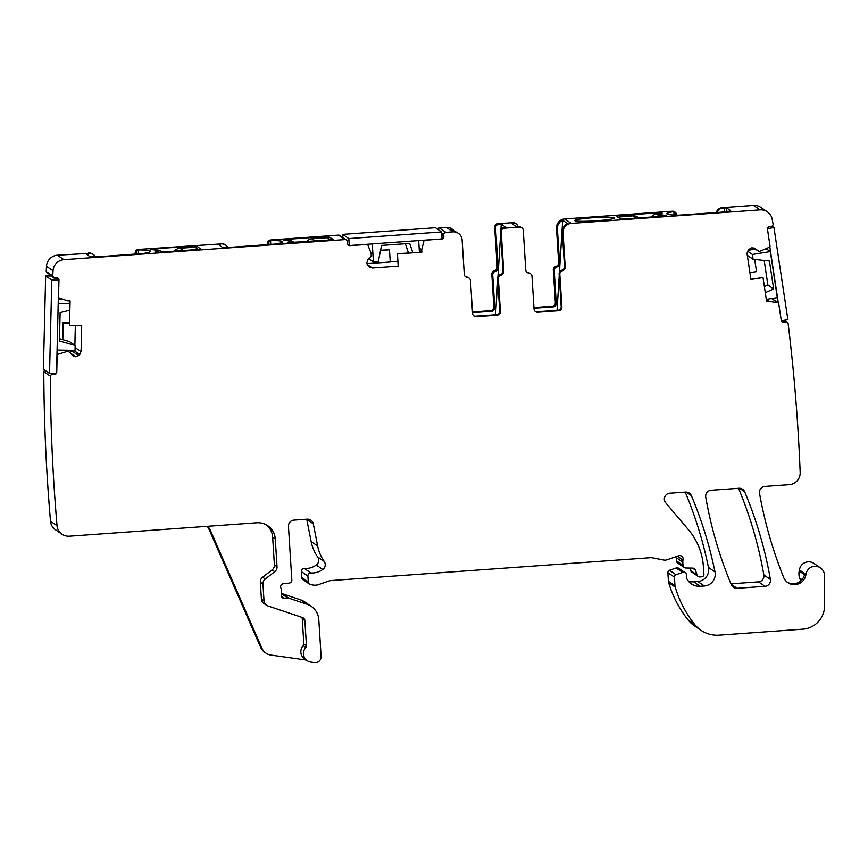 <?xml version="1.0" encoding="UTF-8"?>
<svg xmlns="http://www.w3.org/2000/svg" width="868" height="868" viewBox="0 0 868 868"><rect width="100%" height="100%" fill="white"/><g stroke="black" fill="none" stroke-linecap="round" stroke-linejoin="round"><path stroke-width="1.3" d="M291.648 242.769L288.328 240.501A7.606 7.53 -55.7 0 1 293.091 241.792L294.252 242.584M306.643 241.695A7.606 7.53 -55.7 0 1 312.089 238.808L327.193 237.723L330.502 239.991M288.328 240.501L287.254 240.588M289.261 242.942A36.25 2.973 -3.6 0 0 289.576 242.519A36.25 2.973 -3.6 0 0 289.109 242.085M617.777 217.141L632.87 215.85L636.19 218.118M638.794 217.922L637.633 217.13A7.606 7.53 124.3 0 0 632.87 215.85M660.656 213.864L656.631 214.146A7.606 7.53 124.3 0 0 651.184 217.043M621.076 219.192L617.766 216.935M660.526 214.884A36.25 2.973 -3.6 0 0 660.125 215.373A36.25 2.973 -3.6 0 0 662.327 216.24M159.408 252.23L156.099 249.973A7.606 7.53 -55.7 0 1 160.862 251.253L162.023 252.046M174.414 251.156A7.606 7.53 -55.7 0 1 179.85 248.27L194.953 247.185L198.273 249.452M156.099 249.973L155.014 250.049M157.021 252.404A36.25 2.973 -3.6 0 0 157.336 251.98A36.25 2.973 -3.6 0 0 156.869 251.546M747.033 253.033L747.381 255.376L753.142 259.315L769.428 261.008L773.659 288.957L767.898 285.029L764.382 286.603M747.576 251.156L752.404 254.465L753.142 259.315M755.41 249.127L748.183 250.288M764.187 260.465L767.898 285.029M765.305 292.69L773.659 288.957M766.281 248.801L770.361 251.59L777.316 297.648L766.314 299.406M770.361 251.59L752.404 254.465M771.912 226.179L773.963 227.59L767.518 228.62M769.818 246.838L778.303 302.986M781.352 320.748L787.884 319.695L773.963 227.59M368.77 258.762L373.414 261.93L378.296 261.583L381.54 245.438L409.696 243.42L412.799 252.621M408.459 252.935L405.367 243.734M418.68 240.588L419.407 252.143M372.274 243.908L373.414 261.93M348.827 238.581L349.261 245.557L442.062 238.917L441.628 231.94L348.827 238.581L342.686 234.382L435.476 227.742L441.628 231.94M342.686 234.382L342.882 237.528M59.491 338.672L69.397 341.515L75.158 345.442L59.436 340.94L60.12 312.632L69.57 310.256M57.082 350.064L75.039 350.357L75.158 345.442M58.297 299.59L64.156 299.688M58.21 303.431L69.733 303.616M51.863 276.035L45.657 275.937L43.4 369.204L49.541 373.403L56.301 373.511M56.529 373.121L58.774 280.245L51.798 280.125L49.541 373.403M45.657 275.937L51.798 280.125M55.042 277.695L52.991 277.847L56.084 278.411L58.774 280.245M730.552 210.761L730.541 210.566A11.696 0.955 176.4 0 1 730.606 210.664A11.696 0.955 176.4 0 1 720.223 212.269L679.058 215.156A35.078 2.875 176.4 0 1 666.841 213.745A35.078 2.875 176.4 0 1 673.112 211.694L675.499 212.443L674.62 211.814A3.505 3.472 124.3 0 0 672.429 211.217L564.667 218.931L571.187 223.391L760.053 209.872A11.696 11.588 -55.7 0 1 772.216 219.311A1811.266 1795.284 -55.7 0 1 773.138 224.378A2.344 2.322 -55.7 0 1 771.175 226.429L769.449 226.711A2.344 2.322 -55.7 0 0 767.507 229.38L770.014 245.991A1.172 1.161 -55.7 0 1 769.384 247.206L759.337 251.622L754.737 248.465M760.053 209.872L753.533 205.423A11.696 11.588 -55.7 0 1 760.856 207.398L767.388 211.857M753.533 205.423L722.415 207.647A7.02 6.955 124.3 0 0 716.219 212.552M716.86 212.508A7.02 6.955 124.3 0 1 722.935 207.994L726.668 207.919L726.896 211.597M730.541 210.566L726.668 207.919M620.75 219.17L616.41 215.763L660.483 212.606L662.186 213.159A36.25 2.973 176.4 0 0 660.483 214.179A36.25 2.973 176.4 0 0 665.398 215.351L666.515 215.861L665.474 216.013L620.75 219.17M610.866 217.304A19.877 1.627 176.4 0 1 614.425 218.085A19.877 1.627 176.4 0 1 600.157 220.472A19.877 1.627 176.4 0 1 578.338 221.21A19.877 1.627 176.4 0 1 574.79 220.581A19.877 1.627 176.4 0 1 588.157 218.118A19.877 1.627 176.4 0 1 610.866 217.304M676.66 215.112L676.628 214.754A3.505 3.472 124.3 0 0 675.499 212.443L675.662 215.09M559.437 272.172L562.703 220.244A8.767 8.691 124.3 0 0 557.408 228.892L559.567 263.297A3.505 3.472 124.3 0 1 556.887 266.953L555.997 266.335A3.505 3.472 124.3 0 0 558.677 262.689L556.507 228.284L557.408 228.892M562.703 220.244L567.629 223.618A8.767 8.691 124.3 0 0 562.334 232.255L563.039 232.743A8.767 8.691 124.3 0 1 571.187 223.391M564.667 218.931A8.767 8.691 124.3 0 0 556.507 228.284M759.337 251.622L753.717 247.966L758.903 251.514M754.628 248.4L751.406 247.879L748.737 249.517L747.066 253.825L750.95 279.496L763.015 277.565L766.672 301.793L769.059 301.391L777.782 302.769A1.172 1.161 -55.7 0 1 778.737 303.735L781.254 320.346A2.344 2.322 -55.7 0 0 783.891 322.278L781.601 320.704M62.019 534.221L55.498 529.762A11.696 11.588 -55.7 0 1 50.507 521.212A1811.266 1795.284 -55.7 0 1 43.801 371.688L50.333 376.148A1811.266 1795.284 -55.7 0 0 57.038 525.672A11.696 11.588 -55.7 0 0 69.353 536.196L256.776 522.786A17.544 17.382 -55.7 0 1 275.275 538.985L277.011 566.663A5.848 5.794 -55.7 0 1 274.733 571.697L265.25 578.999A5.848 5.794 -55.7 0 0 262.961 584.034L264.013 600.84A5.848 5.794 -55.7 0 0 267.941 605.951L302.531 617.539A3.505 3.472 -55.7 0 1 304.874 620.609L306.458 645.738A2.344 2.322 -55.7 0 1 305.829 647.485A8.767 8.691 -55.7 0 0 310.918 662.089L314.466 662.577A5.848 5.794 -55.7 0 0 321.117 656.392L318.795 619.611A17.544 17.382 -55.7 0 0 307.044 604.269L288.849 598.171A2.919 2.897 -55.7 0 0 287.731 598.03L284.248 598.28A2.919 2.897 -55.7 0 1 281.297 594.526A5.848 5.794 -55.7 0 0 281.547 592.41L281.395 589.958A5.848 5.794 -55.7 0 0 280.874 587.896A2.919 2.897 -55.7 0 1 283.218 583.763L289.239 583.079A2.919 2.897 -55.7 0 0 291.832 579.976L288.458 526.355A5.848 5.794 -55.7 0 1 293.894 520.127L307.239 519.173A5.848 5.794 -55.7 0 1 313.305 523.816L317.645 545.961A40.926 40.568 -55.7 0 0 324.187 561.39A5.848 5.794 -55.7 0 1 322.777 569.495A18.705 18.543 -55.7 0 1 310.972 572.978A2.919 2.897 -55.7 0 0 307.901 576.102L308.27 581.929A2.919 2.897 -55.7 0 0 310.592 584.576L312.675 584.978A11.696 11.588 -55.7 0 0 318.675 584.555L328.538 581.137A11.696 11.588 -55.7 0 1 331.522 580.529L650.696 557.679A5.848 5.794 -55.7 0 1 652.215 557.777L663.922 560.044A5.848 5.794 -55.7 0 0 666.917 559.827L678.592 555.791A3.505 3.472 -55.7 0 1 683.04 560.077A5.848 5.794 -55.7 0 0 682.801 562.128L683.007 565.307A2.919 2.897 -55.7 0 0 685.828 568.008L692.751 568.117A2.919 2.897 -55.7 0 1 695.431 570.081L697.08 574.985A2.919 2.897 -55.7 0 0 700.02 576.938L701.735 576.808A2.344 2.322 -55.7 0 0 703.905 574.323L703.438 566.988A64.308 63.744 -55.7 0 0 688.53 529.827L665.713 502.832A5.848 5.794 -55.7 0 1 669.792 493.23L685.633 492.091A5.848 5.794 -55.7 0 1 691.351 495.595A409.262 405.649 -55.7 0 1 715.004 571.904A11.696 11.588 -55.7 0 1 704.349 585.976L700.194 586.269A14.029 13.91 -55.7 0 1 687.055 579.097A2.919 2.897 -55.7 0 1 686.707 577.893L686.523 574.985A2.919 2.897 -55.7 0 0 682.693 572.435L675.998 574.746A2.344 2.322 -55.7 0 0 674.425 577.122L674.968 585.759A5.848 5.794 -55.7 0 0 675.195 587.039A111.082 110.106 -55.7 0 0 694.628 624.385A29.23 28.97 -55.7 0 0 719.203 635.148L802.813 629.159A23.382 23.176 -55.7 0 0 824.6 605.614L824.481 575.473A9.353 9.277 -55.7 0 0 820.455 567.867A9.353 9.277 -55.7 0 0 805.96 574.432A11.696 11.588 -55.7 0 1 783.663 577.426A425.635 421.87 -55.7 0 1 759.522 493.306A5.848 5.794 -55.7 0 1 764.882 486.427L789.305 484.669A11.696 11.588 -55.7 0 0 800.177 472.485A1811.266 1795.284 -55.7 0 0 800.166 472.214A1811.266 1795.284 -55.7 0 0 788.101 323.352A2.344 2.322 -55.7 0 0 785.616 322.006L783.891 322.278M805.96 574.432L799.439 569.972A11.696 11.588 -55.7 0 1 799.233 571.068A11.696 11.588 -55.7 0 0 799.819 578.164A5.848 5.794 -55.7 0 1 800.253 580.334L800.263 581.278M799.233 571.068L804.484 574.659A11.696 11.588 -55.7 0 1 787.222 582.178M799.439 569.972A9.353 9.277 -55.7 0 1 813.924 563.408L820.455 567.867M700.888 630.211L694.357 625.752A29.23 28.97 -55.7 0 1 688.096 619.926A111.082 110.106 -55.7 0 1 668.664 582.58A5.848 5.794 -55.7 0 1 668.447 581.3L667.893 572.663A2.344 2.322 -55.7 0 1 669.478 570.287L676.172 567.976A2.919 2.897 -55.7 0 1 678.743 568.312L685.275 572.771M685.232 492.123A409.262 405.649 -55.7 0 1 708.472 567.444A11.696 11.588 -55.7 0 1 697.818 581.517L693.662 581.81A14.029 13.91 -55.7 0 1 688.454 581.191M698.187 576.439L691.666 571.979A2.919 2.897 -55.7 0 1 690.559 570.526L689.735 568.073M684.255 567.509L677.724 563.05A2.919 2.897 -55.7 0 1 676.476 560.847L676.28 557.668A5.848 5.794 -55.7 0 1 676.313 556.583M309.518 584.131L302.997 579.672A2.919 2.897 -55.7 0 1 301.749 577.47L301.38 571.643A2.919 2.897 -55.7 0 1 304.44 568.518A18.705 18.543 -55.7 0 0 316.256 565.035A5.848 5.794 -55.7 0 0 317.666 556.93A40.926 40.568 -55.7 0 1 311.124 541.502L306.773 519.357A5.848 5.794 -55.7 0 0 306.751 519.205M281.503 593.56A2.919 2.897 -55.7 0 1 282.328 593.712L300.512 599.81A17.544 17.382 -55.7 0 1 304.766 601.915L311.297 606.374M207.289 526.323A8.767 8.691 -55.7 0 1 210.197 529.903L261.962 648.288A11.696 11.588 -55.7 0 0 270.914 655.069L306.285 660.016M307.239 660.667L304.614 658.877A8.767 8.691 -55.7 0 1 303.214 645.694A2.344 2.322 -55.7 0 0 303.833 643.947L302.259 618.819A3.505 3.472 -55.7 0 0 301.793 617.3M266.519 605.246L263.894 603.455A5.848 5.794 -55.7 0 1 261.398 599.039L260.335 582.233A5.848 5.794 -55.7 0 1 262.624 577.209L272.107 569.907A5.848 5.794 -55.7 0 0 274.397 564.873L272.65 537.194A17.544 17.382 -55.7 0 0 266.411 524.912M50.333 376.148A2.344 2.322 -55.7 0 1 52.622 374.455L54.358 374.488L52.85 373.457M43.801 371.688A2.344 2.322 -55.7 0 1 44.962 370.267M64.265 350.184L66.445 351.67L57.982 354.274A1.172 1.161 -55.7 0 0 57.147 355.37L56.745 372.188A2.344 2.322 -55.7 0 1 54.358 374.488M66.445 351.67L69.028 351.855L73.14 356.032M66.478 350.216L69.028 351.855M72.521 355.5L75.364 356.748L78.673 355.609L81.071 351.649L81.7 325.652L69.494 325.457L70.091 300.914L67.682 300.903L59.339 298.028A1.172 1.161 -55.7 0 1 58.557 296.899L58.97 280.082L55.476 277.695M69.538 352.495L73.487 350.336M74.876 345.258L75.353 325.543M53.697 277.293L47.165 272.834A2.344 2.322 -55.7 0 1 46.232 271.478L52.753 275.937A2.344 2.322 -55.7 0 0 54.955 277.695L56.702 277.717A2.344 2.322 -55.7 0 1 58.97 280.082M52.753 275.937A1811.266 1795.284 -55.7 0 1 53.035 270.783A11.696 11.588 -55.7 0 1 63.906 259.695L57.375 255.235A11.696 11.588 -55.7 0 0 46.503 266.324A1811.266 1795.284 -55.7 0 0 46.232 271.478M135.766 254.096L135.733 253.456A3.505 3.472 -55.7 0 1 136.569 251.015L139.173 249.908A35.078 2.875 176.4 0 1 150.489 251.308A35.078 2.875 176.4 0 1 143.524 253.478L102.532 256.472A11.696 0.955 176.4 0 1 89.654 256.429L85.758 253.771L87.842 253.445L87.961 255.279M95.48 256.798A7.02 6.955 -55.7 0 0 89.003 253.358L87.842 253.445M89.003 253.358L57.375 255.235M369.779 267.301L368.238 265.988L366.839 262.787L367.848 259.825L371.2 255.984L371.211 253.564L367.923 245.177A1.172 1.161 -55.7 0 0 366.763 244.451L350.032 245.644A2.344 2.322 -55.7 0 1 347.569 243.485L347.46 241.738A2.344 2.322 -55.7 0 0 344.997 239.579L63.906 259.695M344.997 239.579L338.466 235.119L270.718 239.969A3.505 3.472 -55.7 0 0 267.463 243.648L267.507 244.667M267.995 244.635L267.973 243.995A3.505 3.472 -55.7 0 1 268.809 241.554L271.413 240.447A35.078 2.875 176.4 0 1 282.729 241.836A35.078 2.875 176.4 0 1 275.764 244.017L234.761 247.011A11.696 0.955 176.4 0 1 221.882 246.968L217.998 244.299L220.081 243.984L220.19 245.807M227.72 247.326A7.02 6.955 -55.7 0 0 221.242 243.897L220.081 243.984M221.242 243.897L138.489 249.431A3.505 3.472 -55.7 0 0 135.224 253.109L135.267 254.129M287.362 242.411A36.25 2.973 176.4 0 0 289.066 241.38A36.25 2.973 176.4 0 0 284.151 240.208L283.033 239.709L284.075 239.546L328.147 236.389L333.659 239.72L287.384 242.682M151.911 249.669L150.793 249.17L151.835 249.007L151.878 249.669A36.25 2.973 176.4 0 1 156.826 250.852A36.25 2.973 176.4 0 1 155.122 251.872L156.826 252.414L200.899 249.268L196.559 245.861L196.71 248.389M196.559 245.861L151.835 249.007M338.466 235.119A2.344 2.322 -55.7 0 1 339.93 235.521L346.462 239.98M369.41 267.008L372.361 267.995L398.228 266.151L397.164 253.738L421.87 252.187L421.696 249.778L423.888 241.163A1.172 1.161 -55.7 0 1 424.94 240.284L441.486 238.96M366.925 263.677L390.242 262.006L389.482 249.8L380.531 250.44M397.642 261.268L390.231 261.789M420.014 252.1L419.352 251.297L420.513 252.067M437.494 229.119A2.344 2.322 -55.7 0 1 439.382 227.904L446.347 227.405L452.868 231.864L445.913 232.364A2.344 2.322 -55.7 0 0 443.732 234.848L443.852 236.595A2.344 2.322 -55.7 0 1 441.671 239.091M446.347 227.405A8.767 8.691 -55.7 0 1 451.837 228.881L452.738 229.499A8.767 8.691 -55.7 0 1 454.789 231.463M452.868 231.864A8.767 8.691 -55.7 0 1 462.123 239.959L464.282 274.266A3.505 3.472 124.3 0 0 467.396 277.5A3.505 3.472 -55.7 0 1 470.51 280.733L472.561 313.402A3.505 3.472 124.3 0 0 476.261 316.646L497.147 315.149A3.505 3.472 124.3 0 0 500.402 311.406L498.351 278.747A3.505 3.472 -55.7 0 1 501.031 275.102A3.505 3.472 124.3 0 0 503.722 271.445L501.227 231.908A3.505 3.472 -55.7 0 1 504.492 228.165L503.787 227.687A3.505 3.472 -55.7 0 0 500.521 231.42L501.227 231.908M452.738 229.499A8.767 8.691 -55.7 0 0 450.156 228.306L455.092 231.669A8.767 8.691 -55.7 0 1 457.664 232.863L458.369 233.34M465.443 276.653A3.505 3.472 124.3 0 0 466.691 277.022A3.505 3.472 -55.7 0 1 468.308 277.608L469.013 278.086M473.733 315.789A3.505 3.472 124.3 0 0 475.566 316.158L476.261 316.646M498.351 278.747L497.646 278.259L499.697 310.928A3.505 3.472 124.3 0 1 496.442 314.672L475.566 316.158M497.646 278.259A3.505 3.472 -55.7 0 1 500.326 274.613A3.505 3.472 124.3 0 0 503.017 270.968L500.521 231.42M563.039 232.743L565.198 267.051A3.505 3.472 -55.7 0 1 562.518 270.697A3.505 3.472 124.3 0 0 559.827 274.342L561.889 307.012A3.505 3.472 -55.7 0 1 558.623 310.744L537.748 312.241A3.505 3.472 -55.7 0 1 534.048 308.997L531.986 276.339A3.505 3.472 124.3 0 0 528.872 273.105A3.505 3.472 -55.7 0 1 525.758 269.872L523.274 230.324A3.505 3.472 124.3 0 0 521.766 227.676L521.06 227.199A3.505 3.472 124.3 0 0 518.869 226.602L516.471 226.776L511.545 223.412L513.943 223.239A3.505 3.472 124.3 0 1 517.643 226.483L517.654 226.689M516.135 223.835L515.245 223.217A3.505 3.472 124.3 0 0 513.042 222.631L497.961 223.705L501.248 224.15L500.912 229.586M503.787 227.687L506.174 227.514L501.248 224.15M521.766 227.676A3.505 3.472 124.3 0 0 519.574 227.09L504.492 228.165M530.489 273.691L529.784 273.214A3.505 3.472 124.3 0 0 528.167 272.628A3.505 3.472 -55.7 0 1 526.919 272.259M565.198 267.051L564.493 266.574A3.505 3.472 -55.7 0 1 561.813 270.219A3.505 3.472 124.3 0 0 559.122 273.865L561.184 306.523A3.505 3.472 -55.7 0 1 557.918 310.267L537.042 311.764A3.505 3.472 -55.7 0 1 535.209 311.384M564.493 266.574L562.334 232.255M765.034 586.301L737.084 588.298A5.848 5.794 -55.7 0 1 731.355 584.782A409.262 405.649 -55.7 0 1 705.749 497.136A5.848 5.794 -55.7 0 1 711.109 490.268L738.939 488.283A5.848 5.794 -55.7 0 1 744.657 491.787A409.262 405.649 -55.7 0 1 770.393 579.433A5.848 5.794 -55.7 0 1 765.034 586.301L758.502 581.842L730.954 583.817M738.538 488.304A409.262 405.649 -55.7 0 1 763.862 574.974A5.848 5.794 -55.7 0 1 758.502 581.842M88.493 253.011A7.02 6.955 -55.7 0 1 92.887 254.194L93.397 254.552M220.732 243.55A7.02 6.955 -55.7 0 1 225.127 244.733L225.637 245.08M472.517 312.664L491.516 311.297A3.505 3.472 124.3 0 0 494.771 307.565L492.731 274.993A3.505 3.472 124.3 0 1 495.411 271.348A3.505 3.472 -55.7 0 0 498.091 267.702L495.595 228.056A3.505 3.472 -55.7 0 1 498.861 224.324M472.474 311.992L490.615 310.69A3.505 3.472 124.3 0 0 493.881 306.946L491.83 274.386L492.731 274.993M498.091 267.702L497.201 267.084A3.505 3.472 -55.7 0 1 494.51 270.74A3.505 3.472 124.3 0 0 491.83 274.386M497.201 267.084L494.706 227.449A3.505 3.472 -55.7 0 1 497.961 223.705M533.961 307.587L552.102 306.285L552.992 306.903L533.994 308.259M555.997 266.335A3.505 3.472 -55.7 0 0 553.307 269.981L555.357 302.552A3.505 3.472 -55.7 0 1 552.102 306.285M553.307 269.981L554.207 270.599L556.258 303.16A3.505 3.472 -55.7 0 1 552.992 306.903M554.207 270.599A3.505 3.472 -55.7 0 1 556.887 266.953M559.231 275.536L557.05 310.332M266.02 653.181L264.74 652.302A11.696 11.588 -55.7 0 1 260.682 647.409L208.917 529.024A8.767 8.691 -55.7 0 0 207.072 526.344M500.662 233.579L497.961 276.567M497.755 279.93L495.563 314.726M398.228 266.151L397.457 253.933L421.87 252.187M69.266 322.842L62.93 322.744L62.518 339.54M389.482 249.8L380.575 250.212M69.266 323.037L63.212 322.939L62.811 339.627M69.798 300.968L69.494 325.457M750.918 279.257L763.015 277.565M749.909 272.639L756.516 271.575L754.683 259.478M752.925 247.792L753.174 249.485M315.399 241.076L312.089 238.808M656.631 214.146L659.94 216.414M183.159 250.537L179.85 248.27M673.112 211.694L672.429 211.217M674.035 215.025L673.818 211.662M724.346 211.911L724.096 207.908M665.441 216.023L665.398 215.351M661.774 212.617L661.817 213.278M660.559 213.864L660.483 212.606M766.357 299.666L768.874 301.391M766.335 299.536L769.059 301.391M777.782 302.769L771.619 298.559M785.616 322.006L783.327 320.433M694.628 624.385L688.096 619.926M675.195 587.039L668.664 582.58M674.968 585.759L668.447 581.3M674.425 577.122L667.893 572.663M675.998 574.746L669.478 570.287M682.693 572.435L676.172 567.976M700.194 586.269L693.662 581.81M704.349 585.976L697.818 581.517M715.004 571.904L708.472 567.444M691.351 495.595L686.197 492.08M697.08 574.985L690.559 570.526M695.431 570.081L692.555 568.117M683.007 565.307L676.476 560.847M682.801 562.128L676.28 557.668M683.04 560.077L677.376 556.214M308.27 581.929L301.749 577.47M307.901 576.102L301.38 571.643M310.972 572.978L304.44 568.518M322.777 569.495L316.256 565.035M324.187 561.39L317.666 556.93M317.645 545.961L311.124 541.502M313.305 523.816L306.773 519.357M284.248 598.28L281.286 596.262M287.731 598.03L281.471 593.755M288.849 598.171L282.328 593.712M307.044 604.269L300.512 599.81M305.829 647.485L303.214 645.694M306.458 645.738L303.833 643.947M304.874 620.609L302.259 618.819M264.013 600.84L261.398 599.039M262.961 584.034L260.335 582.233M265.25 578.999L262.624 577.209M274.733 571.697L272.107 569.907M277.011 566.663L274.397 564.873M275.275 538.985L272.65 537.194M57.038 525.672L50.507 521.212M52.622 374.455L51.103 373.424M57.982 354.274L56.995 353.612M64.492 350.184L66.63 351.649M70.568 353.471L75.364 356.748M69.82 352.69L75.776 356.748M72.435 351.345L78.673 355.609M73.693 350.336L79.802 354.513M75.104 347.569L81.071 351.649M53.035 270.783L46.503 266.324M139.173 249.908L138.489 249.431M271.413 240.447L270.718 239.969M367.153 264.447L372.361 267.995M419.298 250.505L421.479 252.002M419.287 250.234L421.805 251.948M419.157 248.237L421.674 249.962M419.146 248.042L421.696 249.778M423.888 241.163L422.629 240.306M443.852 236.595L441.834 235.217M443.732 234.848L441.714 233.47M445.913 232.364L439.382 227.904M466.691 277.022L467.396 277.5M496.442 314.672L497.147 315.149M499.697 310.928L500.402 311.406M501.031 275.102L500.326 274.613M503.017 270.968L503.722 271.445M518.869 226.602L519.574 227.09M513.042 222.631L513.943 223.239M528.872 273.105L528.167 272.628M537.748 312.241L537.042 311.764M557.918 310.267L558.623 310.744M561.889 307.012L561.184 306.523M559.827 274.342L559.122 273.865M561.813 270.219L562.518 270.697M737.084 588.298L731.127 584.229M770.393 579.433L763.862 574.974M744.657 491.787L739.503 488.261M800.253 580.334L800.882 580.757M801.967 579.64L799.819 578.164M490.615 310.69L491.516 311.297M493.881 306.946L494.771 307.565M494.51 270.74L495.411 271.348M494.706 227.449L495.595 228.056M556.258 303.16L555.357 302.552M558.677 262.689L559.567 263.297M261.962 648.288L260.682 647.409M210.197 529.903L208.917 529.024M270.523 240.523L270.773 244.429M138.283 249.984L138.533 253.901M328.798 236.389L328.95 238.928M328.147 236.389L328.278 238.472M284.075 239.546L284.107 240.208M195.908 245.85L196.038 247.933M136.764 254.02L136.569 251.015M268.993 244.559L268.809 241.554M660.581 215.806L660.483 214.179M778.249 302.954L771.782 298.538M787.287 322.375L784.227 320.281M68.941 351.779L66.652 350.216M59.067 297.887L58.351 297.399M289.066 241.38L289.163 242.953M156.826 250.852L156.924 252.414"/></g></svg>
